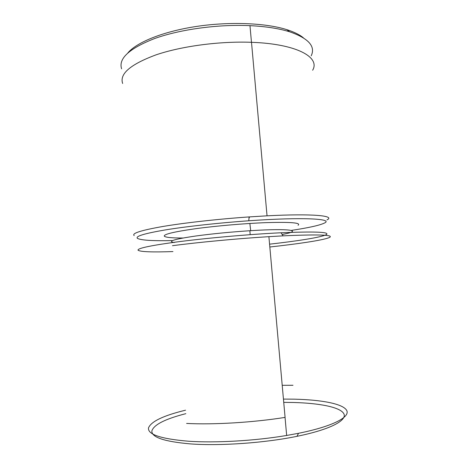 <?xml version="1.0" encoding="UTF-8"?>
<svg xmlns="http://www.w3.org/2000/svg" width="468" height="468" viewBox="0 0 468 468"><rect width="100%" height="100%" fill="white"/><g stroke="black" fill="none" stroke-linecap="round" stroke-linejoin="round"><path stroke-width="0.7" d="M172.944 251.573C152.199 252.293 140.576 251.854 138.072 250.257C137.077 248.455 149.163 245.799 174.336 242.295C203.545 238.335 248.806 234.287 281.016 232.771C313.782 231.403 329.004 231.935 326.687 234.38C323.698 236.673 304.188 240.037 278.782 243.097L269.574 244.161M269.825 246.993L280.361 245.799C306.54 242.716 326.775 239.37 330.034 237.141C332.649 234.766 317.011 234.333 283.117 235.854L268.901 236.662C237.294 238.616 198.602 242.26 172.476 245.7M283.737 402.369L293.179 402.48C319.644 403.176 340.347 407.148 343.851 413.759C347.279 420.34 330.461 429.507 297.016 436.316C264.794 442.974 220.007 446.115 190.458 443.904C164.332 441.616 151.468 437.305 151.86 430.958C153.802 424.728 165.128 418.965 185.837 413.665M185.562 410.19C163.496 415.555 151.146 421.446 148.52 427.863C147.519 434.409 160.705 438.855 188.072 441.189C215.128 443.108 254.738 440.874 286.662 435.468L298.514 433.298C333.157 426.313 350.368 417 346.677 410.383C342.909 403.732 321.475 399.807 294.232 399.169L283.444 399.087M292.974 385.281L282.21 385.31L292.997 385.269M282.163 234.462C303.638 230.636 290.868 228.121 250.696 230.677L249.848 230.736C230.402 232.011 212.49 233.754 196.121 235.96C174.271 239.148 166.965 241.348 174.195 242.553M186.615 423.435C213.607 424.856 253.165 422.487 285.082 417.397L268.901 236.662M252.831 57.149L252.562 54.142M182.947 238.019C171.809 238.042 165.59 237.428 164.297 236.182C163.537 234.298 173.768 231.83 194.981 228.788C215.672 225.956 244.068 223.488 265.385 222.663C290.499 221.891 301.398 222.756 298.081 225.266M249.421 217.638L249.046 217.661M291.318 230.402C308.383 227.834 319.369 225.412 324.271 223.131C334.345 218.743 302.615 216.941 248.771 220.779C218.702 222.897 186.58 226.448 165.485 229.893C144.372 233.503 135.03 236.328 137.457 238.376C140.973 240.277 152.673 241.014 172.569 240.581M134.17 235.591C131.502 233.362 141.055 230.326 162.823 226.489C184.603 222.815 217.924 219.082 249.111 216.918L267.041 215.83C312.952 213.42 335.72 215.766 326.956 219.907M122.657 83.485C119.334 73.885 130.467 64.338 156.06 54.85C181.502 46.18 219.591 41.079 251.503 42.307C296.934 43.881 320.416 57.336 312.642 70.235M127.91 52.843C136.925 42.178 163.309 31.426 196.566 26.424C229.8 21.429 265.83 22.973 286.843 29.66C294.109 31.976 299.619 34.69 303.369 37.803M311.202 55.815C315.736 46.361 308.552 38.358 289.651 31.801C279.039 28.495 265.818 26.442 249.976 25.652C218.117 24.155 180.139 29.373 154.797 38.47C129.308 48.438 118.24 58.558 121.61 68.825M249.859 223.464L250.696 230.677M250.193 234.679L249.848 230.736M286.662 435.468L285.047 417.403M297.016 436.316L298.514 433.298M281.016 232.771L283.117 235.854M267.041 215.83L251.503 42.307M251.468 42.307L249.976 25.652M248.771 220.779L249.111 216.918M286.843 29.66L289.651 31.801"/></g></svg>
